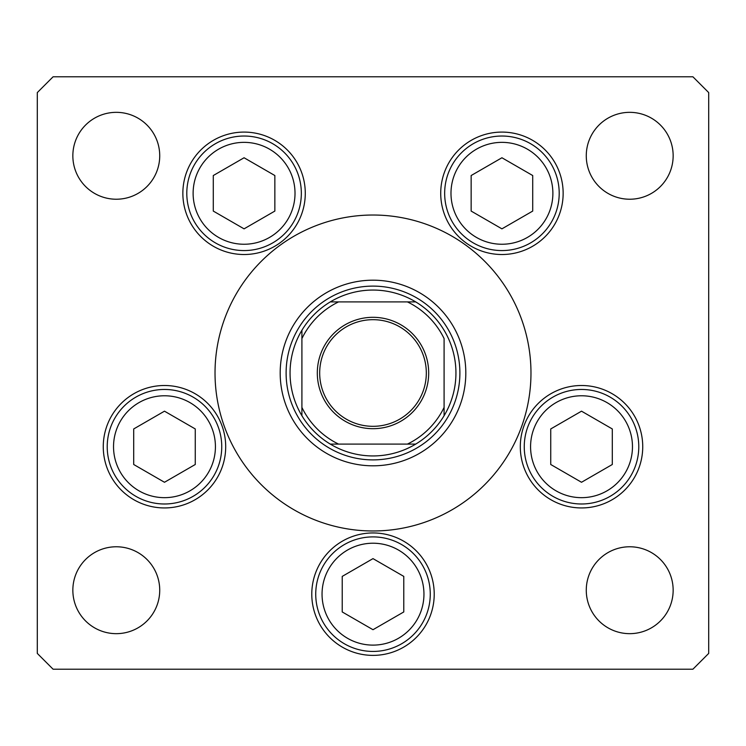 <?xml version="1.0" encoding="UTF-8"?>
<svg xmlns="http://www.w3.org/2000/svg" width="746" height="746" viewBox="0 0 746 746"><rect width="100%" height="100%" fill="white"/><g stroke="black" fill="none" stroke-linecap="round" stroke-linejoin="round"><path stroke-width="1.12" d="M280.188 373A92.812 92.812 0 0 0 373 465.812A92.812 92.812 0 0 0 465.812 373A92.812 92.812 0 0 0 373 280.188A92.812 92.812 0 0 0 280.188 373M530.975 373A157.975 157.975 0 0 0 373 215.025A157.975 157.975 0 0 0 215.025 373A157.975 157.975 0 0 0 373 530.975A157.975 157.975 0 0 0 530.975 373M182.854 193.298A61.219 61.219 0 0 0 244.073 254.517A61.219 61.219 0 0 0 305.282 193.298A61.219 61.219 0 0 0 244.073 132.089A61.219 61.219 0 0 0 182.854 193.298M440.718 193.298A61.219 61.219 0 0 0 501.927 254.517A61.219 61.219 0 0 0 563.146 193.298A61.219 61.219 0 0 0 501.927 132.089A61.219 61.219 0 0 0 440.718 193.298M520.307 446.723A61.219 61.219 0 0 0 581.516 507.942A61.219 61.219 0 0 0 642.735 446.723A61.219 61.219 0 0 0 581.516 385.505A61.219 61.219 0 0 0 520.307 446.723M311.781 594.17A61.219 61.219 0 0 0 373 655.38A61.219 61.219 0 0 0 434.219 594.17A61.219 61.219 0 0 0 373 532.952A61.219 61.219 0 0 0 311.781 594.17M103.265 446.723A61.219 61.219 0 0 0 164.484 507.942A61.219 61.219 0 0 0 225.693 446.723A61.219 61.219 0 0 0 164.484 385.505A61.219 61.219 0 0 0 103.265 446.723M673.153 590.217A43.445 43.445 0 0 1 629.708 633.662A43.445 43.445 0 0 1 586.272 590.217A43.445 43.445 0 0 1 629.708 546.771A43.445 43.445 0 0 1 673.153 590.217M159.728 155.783A43.445 43.445 0 0 1 116.292 199.229A43.445 43.445 0 0 1 72.847 155.783A43.445 43.445 0 0 1 116.292 112.338A43.445 43.445 0 0 1 159.728 155.783M586.272 155.783A43.445 43.445 0 0 0 629.708 199.229A43.445 43.445 0 0 0 673.153 155.783A43.445 43.445 0 0 0 629.708 112.338A43.445 43.445 0 0 0 586.272 155.783M72.847 590.217A43.445 43.445 0 0 0 116.292 633.662A43.445 43.445 0 0 0 159.728 590.217A43.445 43.445 0 0 0 116.292 546.771A43.445 43.445 0 0 0 72.847 590.217M37.3 92.588L37.3 653.412L53.097 669.209L692.903 669.209L708.7 653.412L708.7 92.588L692.903 76.791L53.097 76.791L37.3 92.588M107.219 446.723A57.265 57.265 0 0 1 164.484 389.459A57.265 57.265 0 0 1 221.749 446.723A57.265 57.265 0 0 1 164.484 503.988A57.265 57.265 0 0 1 107.219 446.723A57.265 57.265 0 0 0 164.484 503.988A57.265 57.265 0 0 0 221.749 446.723M164.484 411.177L133.702 428.95L133.702 464.497L164.484 482.27L195.266 464.497L195.266 428.95L164.484 411.177M524.252 446.723A57.265 57.265 0 0 1 581.516 389.459A57.265 57.265 0 0 1 638.781 446.723A57.265 57.265 0 0 1 581.516 503.988A57.265 57.265 0 0 1 524.252 446.723A57.265 57.265 0 0 0 581.516 503.988A57.265 57.265 0 0 0 638.781 446.723M581.516 411.177L550.735 428.95L550.735 464.497L581.516 482.27L612.298 464.497L612.298 428.95L581.516 411.177M315.735 594.17A57.265 57.265 0 0 1 373 536.896A57.265 57.265 0 0 1 430.265 594.17A57.265 57.265 0 0 1 373 651.435A57.265 57.265 0 0 1 315.735 594.17A57.265 57.265 0 0 0 373 651.435A57.265 57.265 0 0 0 430.265 594.17M373 558.623L342.218 576.397L342.218 611.944L373 629.708L403.782 611.944L403.782 576.397L373 558.623M444.663 193.298A57.265 57.265 0 0 1 501.927 136.033A57.265 57.265 0 0 1 559.202 193.298A57.265 57.265 0 0 1 501.927 250.572A57.265 57.265 0 0 1 444.663 193.298A57.265 57.265 0 0 0 501.927 250.572A57.265 57.265 0 0 0 559.202 193.298M501.927 157.76L471.146 175.534L471.146 211.071L501.927 228.845L532.719 211.071L532.719 175.534L501.927 157.76M186.798 193.298A57.265 57.265 0 0 1 244.073 136.033A57.265 57.265 0 0 1 301.337 193.298A57.265 57.265 0 0 1 244.073 250.572A57.265 57.265 0 0 1 186.798 193.298A57.265 57.265 0 0 0 244.073 250.572A57.265 57.265 0 0 0 301.337 193.298M244.073 157.76L213.281 175.534L213.281 211.071L244.073 228.845L274.854 211.071L274.854 175.534L244.073 157.76M428.689 373A55.689 55.689 0 0 1 373 428.689A55.689 55.689 0 0 1 317.311 373A55.689 55.689 0 0 1 373 317.311A55.689 55.689 0 0 1 428.689 373M319.68 373A53.32 53.32 0 0 0 373 426.32A53.32 53.32 0 0 0 426.32 373A53.32 53.32 0 0 0 373 319.68A53.32 53.32 0 0 0 319.68 373M455.937 373A82.937 82.937 0 0 0 330.282 301.906L338.572 301.906L330.282 301.906A82.937 82.937 0 0 0 301.906 415.718L301.906 407.428L301.906 415.718A82.937 82.937 0 0 0 330.282 444.094L415.718 444.094A82.937 82.937 0 0 0 444.094 415.718L444.094 338.572A78.992 78.992 0 0 0 407.428 301.906L338.572 301.906A78.992 78.992 0 0 0 301.906 338.572L301.906 407.428A78.992 78.992 0 0 0 338.572 444.094L330.282 444.094A82.937 82.937 0 0 0 415.718 444.094L407.428 444.094A78.992 78.992 0 0 0 444.094 407.428L444.094 415.718A82.937 82.937 0 0 0 455.937 373M286.11 373A86.89 86.89 0 0 1 373 286.11A86.89 86.89 0 0 1 459.89 373A86.89 86.89 0 0 1 373 459.89A86.89 86.89 0 0 1 286.11 373M301.906 330.282L301.906 338.572L301.906 330.282A82.937 82.937 0 0 1 330.282 301.906M415.718 301.906L407.428 301.906L415.718 301.906A82.937 82.937 0 0 1 444.094 330.282A82.937 82.937 0 0 0 415.718 301.906M444.094 415.718A82.937 82.937 0 0 1 415.718 444.094A82.937 82.937 0 0 0 444.094 415.718M215.426 446.723A50.952 50.952 0 0 0 164.484 395.772A50.952 50.952 0 0 0 113.532 446.723A50.952 50.952 0 0 0 164.484 497.666A50.952 50.952 0 0 0 215.426 446.723M632.468 446.723A50.952 50.952 0 0 0 581.516 395.772A50.952 50.952 0 0 0 530.574 446.723A50.952 50.952 0 0 0 581.516 497.666A50.952 50.952 0 0 0 632.468 446.723M423.952 594.17A50.952 50.952 0 0 0 373 543.219A50.952 50.952 0 0 0 322.048 594.17A50.952 50.952 0 0 0 373 645.113A50.952 50.952 0 0 0 423.952 594.17M552.879 193.298A50.952 50.952 0 0 0 501.927 142.355A50.952 50.952 0 0 0 450.985 193.298A50.952 50.952 0 0 0 501.927 244.25A50.952 50.952 0 0 0 552.879 193.298M295.015 193.298A50.952 50.952 0 0 0 244.073 142.355A50.952 50.952 0 0 0 193.121 193.298A50.952 50.952 0 0 0 244.073 244.25A50.952 50.952 0 0 0 295.015 193.298M330.282 444.094A82.937 82.937 0 0 1 301.906 415.718"/></g></svg>
